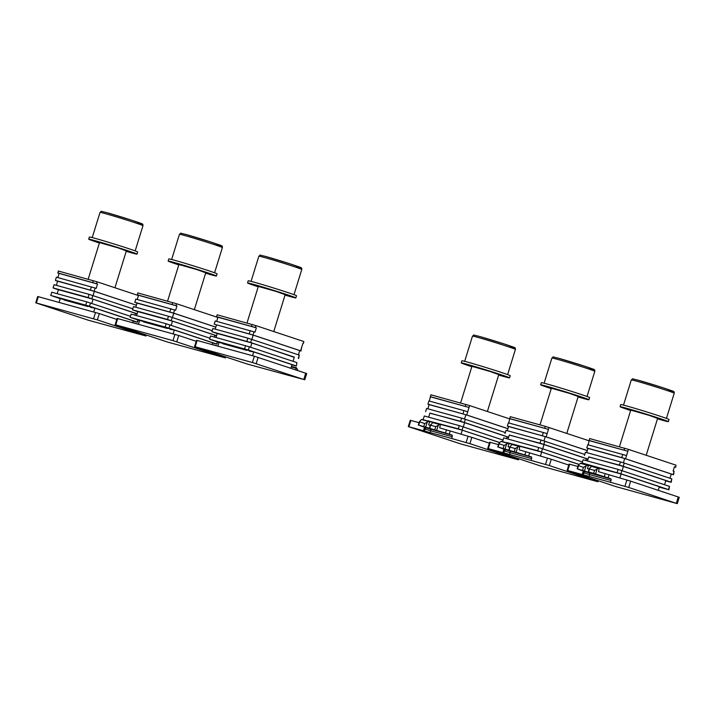 <?xml version="1.0" encoding="UTF-8"?>
<svg xmlns="http://www.w3.org/2000/svg" width="715" height="715" viewBox="0 0 715 715"><rect width="100%" height="100%" fill="white"/><g stroke="black" fill="none" stroke-linecap="round" stroke-linejoin="round"><path stroke-width="1.07" d="M611.048 480.274L610.422 482.285L628.717 487.451L676.685 503.485L615.695 486.549L567.12 470.372L582.251 474.519L582.868 472.508A1.403 0.885 -71.6 0 1 584.137 471.4L577.157 468.825L597.803 475.171L588.257 471.882L593.691 473.366L610.61 478.701A1.403 0.885 -71.6 0 1 610.637 478.71A1.403 0.885 -71.6 0 1 611.048 480.274M628.717 487.451L630.675 481.15L598.562 471.685L599.143 468.325L591.511 466.395L589.285 468.575L588.257 471.882M610.422 482.285L582.251 474.519M577.89 466.475L569.069 464.071L567.12 470.372M677.302 503.628L679.25 497.318L630.675 481.15M577.157 468.825L578.185 465.51L583.503 467.36L587.596 465.125L588.293 465.939L587.462 468.629L589.097 469.165M593.691 473.366L594.603 470.416L598.696 468.182L591.868 466.296M594.603 470.416L589.482 469.004L588.57 471.954M580.768 463.24L587.614 465.125L580.41 463.329L579.061 464.446L577.47 468.897M586.309 464.768L621.094 473.965L659.382 486.683L658.256 490.311M619.825 478.04L621.094 473.965M675.478 467.074L676.059 465.197L675.478 467.074L674.442 466.734L673.11 471.024L674.147 471.373L673.155 474.59L625.545 458.771L626.546 455.553L587.757 444.739L586.765 447.965L621.773 457.618L622.765 454.391M588.159 444.855L589.669 438.572L628.458 449.386L676.059 465.197M589.446 440.672L627.877 451.263L589.089 440.449M624.097 450.101L624.678 448.225M628.458 449.386L626.546 455.553M621.773 457.618L625.545 458.771M587.962 448.457L586.765 447.965M673.155 474.59L671.215 474.17M669.946 478.255L671.26 474.009L624.696 458.538L623.373 462.802M586.684 452.595L587.98 448.412L624.696 458.538M673.512 474.805L674.147 471.373M675.836 467.297L674.397 466.895M588.722 456.992L619.449 465.125L620.441 461.908L624.222 463.061L671.823 478.88L671.188 482.312L665.763 480.82M620.441 461.908L585.433 452.255L584.441 455.473M624.222 463.061L623.221 466.287L670.831 482.098L671.823 478.88M619.449 465.125L623.221 466.287M664.548 484.743L665.844 480.551L623.417 466.457L588.749 456.894L587.489 460.969M622.113 470.649L623.417 466.457M668.865 489.829L669.499 486.388L618.118 469.415L583.109 459.763L582.117 462.98L620.897 473.795L668.507 489.605L659.23 487.165M586.389 464.5L582.117 462.98M617.125 472.633L618.118 469.415M621.898 470.577L620.897 473.795M668.507 489.605L669.499 486.388M657.603 418.445L649.032 415.299L630.773 410.133M630.648 410.535A25.275 0.643 17.2 0 1 620.066 406.701A25.275 0.643 17.2 0 1 625.589 407.988A25.275 0.643 17.2 0 1 652.473 416.103A25.275 0.643 17.2 0 1 668.364 421.653A25.275 0.643 17.2 0 1 662.85 420.366A25.275 0.643 17.2 0 1 657.478 418.838M668.364 421.653L669.034 419.508A25.275 0.643 -162.8 0 0 653.135 413.958A25.275 0.643 -162.8 0 0 626.26 405.843A25.275 0.643 -162.8 0 0 620.736 404.556L620.066 406.701M531.638 458.387L531.013 460.397L549.308 465.554L597.892 481.731L540.066 465.814L487.71 448.484L502.842 452.622L503.458 450.611A1.403 0.885 -71.6 0 1 504.727 449.512L498.06 447L531.2 456.805A1.403 0.885 -71.6 0 1 531.227 456.814A1.403 0.885 -71.6 0 1 531.638 458.387M549.308 465.554L551.265 459.253L519.153 449.789L519.734 446.437L512.101 444.498L509.875 446.678L508.848 449.994M531.013 460.397L502.842 452.622M498.48 444.578L489.659 442.174L487.71 448.484M551.265 459.253L568.765 465.063M497.747 446.929L498.775 443.622L504.093 445.463L508.186 443.229L508.883 444.051L508.052 446.732L509.688 447.277M514.282 451.478L515.193 448.519L519.287 446.285L512.458 444.399M515.193 448.519L510.072 447.107L509.16 450.066M501.358 441.343L508.204 443.229L501 441.432L499.651 442.549L498.06 447M506.899 442.871L541.684 452.068L579.025 464.473M540.415 456.143L541.684 452.068M508.74 422.958L510.26 416.675L545.268 426.328L589.383 440.887M510.036 418.776L548.468 429.366L509.679 418.552M544.687 428.205L545.268 426.328M549.049 427.49L546.135 436.874L587.319 450.557M542.363 435.721L543.355 432.504L508.347 422.851L507.355 426.069L546.135 436.874M547.136 433.656L543.355 432.504M508.553 426.56L507.355 426.069M587.301 450.602L545.286 436.642L543.963 440.914M507.275 430.707L508.571 426.515L545.286 436.642M509.312 435.095L540.04 443.229L541.032 440.011L584.754 454.445M541.032 440.011L506.023 430.358L505.031 433.576M544.812 441.173L543.811 444.39L588.07 459.093M540.04 443.229L543.811 444.39M587.98 459.37L586.354 458.923M585.853 460.523L586.434 458.655L544.008 444.56L509.339 434.997L508.079 439.073M542.703 448.752L544.008 444.56M506.98 442.603L537.716 450.745L538.708 447.519L582.43 461.953M538.708 447.519L503.7 437.866L502.699 441.092M537.716 450.745L579.114 464.401M542.488 448.68L541.487 451.898M578.194 396.548L569.623 393.411L551.354 388.236M551.238 388.638A25.275 0.643 17.2 0 1 540.656 384.813A25.275 0.643 17.2 0 1 546.18 386.1A25.275 0.643 17.2 0 1 573.064 394.206A25.275 0.643 17.2 0 1 588.954 399.757A25.275 0.643 17.2 0 1 583.44 398.469A25.275 0.643 17.2 0 1 578.069 396.95M588.954 399.757L589.625 397.612A25.275 0.643 -162.8 0 0 573.725 392.061A25.275 0.643 -162.8 0 0 546.841 383.946A25.275 0.643 -162.8 0 0 541.327 382.659L540.656 384.813M452.229 436.49L451.603 438.501L469.898 443.658L518.482 459.834L460.657 443.917L408.301 426.587L423.432 430.734L424.049 428.714A1.403 0.885 -71.6 0 1 425.318 427.615L418.65 425.103L451.791 434.908A1.403 0.885 -71.6 0 1 451.817 434.917A1.403 0.885 -71.6 0 1 452.229 436.49M469.898 443.658L471.855 437.357L439.743 427.892L440.324 424.54L432.691 422.601L430.662 425.219L430.466 424.781L429.438 428.097M451.603 438.501L423.432 430.734M419.07 422.69L410.249 420.277L408.301 426.587M471.855 437.357L489.355 443.175M418.338 425.032L419.365 421.725L424.683 423.566L428.777 421.332L429.474 422.154L428.643 424.835L430.278 425.38M434.872 429.581L435.784 426.632L439.877 424.388L433.049 422.511M435.784 426.632L430.662 425.219L429.751 428.169M418.65 425.103L420.241 420.652L421.591 419.544L428.759 421.323L421.948 419.446M427.49 420.974L462.274 430.171L499.615 442.576M461.005 434.246L462.274 430.171M429.331 401.061L430.85 394.787L469.639 405.593L509.974 418.999M430.627 396.879L469.058 407.47L430.269 396.664M465.277 406.317L465.858 404.44M469.639 405.593L466.725 414.986L507.909 428.66M462.954 413.824L463.946 410.607L428.937 400.954L427.945 404.172L466.725 414.986M467.726 411.76L463.946 410.607M429.143 404.663L427.945 404.172M507.891 428.705L465.876 414.745L464.553 419.017M427.865 408.81L429.161 404.627L465.876 414.745M429.903 413.199L460.63 421.332L461.622 418.114L505.344 432.548M461.622 418.114L426.614 408.462L425.622 411.679M465.402 419.276L464.401 422.494L508.66 437.196M460.63 421.332L464.401 422.494M508.571 437.482L506.944 437.026M506.443 438.626L507.024 436.758L464.598 422.663L429.93 413.1L428.669 417.185M463.293 426.855L464.598 422.663M427.57 420.715L458.306 428.848L459.298 425.631L503.02 440.056M459.298 425.631L424.29 415.978L423.289 419.196M458.306 428.848L499.705 442.505M463.079 426.784L462.078 430.001M498.784 374.651L490.213 371.514L471.945 366.348M471.828 366.741A25.275 0.643 17.2 0 1 461.247 362.916A25.275 0.643 17.2 0 1 466.77 364.203A25.275 0.643 17.2 0 1 493.654 372.309A25.275 0.643 17.2 0 1 509.545 377.869A25.275 0.643 17.2 0 1 504.03 376.582A25.275 0.643 17.2 0 1 498.659 375.053M509.545 377.869L510.215 375.724A25.275 0.643 -162.8 0 0 494.315 370.164A25.275 0.643 -162.8 0 0 467.431 362.058A25.275 0.643 -162.8 0 0 461.917 360.771L461.247 362.916M288.583 375.366L246.925 363.944L194.569 346.605L252.395 362.523L303.777 379.495L288.583 375.366M297.833 370.576L296.537 367.796L295.483 369.789M304.751 379.853L306.699 373.552L254.343 356.222L196.518 340.304L194.569 346.605M290.88 368.261L292.006 364.632L253.718 351.914L252.538 355.721M246.8 350.359L222.892 343.772M249.446 351.172L253.718 351.914M222.991 343.441L219.049 342.36L217.869 346.167M285.16 294.705L276.499 291.541L258.321 286.411M258.195 286.804A25.275 0.643 17.2 0 1 247.542 282.943A25.275 0.643 17.2 0 1 253.056 284.23A25.275 0.643 17.2 0 1 279.94 292.346A25.275 0.643 17.2 0 1 295.84 297.896A25.275 0.643 17.2 0 1 290.317 296.609A25.275 0.643 17.2 0 1 285.035 295.107M295.84 297.896L296.502 295.751A25.275 0.643 -162.8 0 0 280.602 290.201A25.275 0.643 -162.8 0 0 253.727 282.085A25.275 0.643 -162.8 0 0 248.203 280.798L247.542 282.943M303.875 341.645L303.294 343.531L303.875 341.645M255.907 325.62L217.119 314.806L216.538 316.682L217.932 317.245L256.363 327.836L255.327 327.497L255.907 325.62L303.509 341.43M216.654 321.375L217.932 317.245M256.363 327.836L255.032 332.126L215.206 320.972L214.214 324.19L253.181 335.112L299.746 350.582L298.432 354.837M253.995 331.787L253.003 335.004L300.604 350.824L301.596 347.597L300.961 351.038L299.719 350.69M301.596 347.597L302.928 343.307M214.214 324.19L253.003 335.004M216.538 316.682L255.327 327.497M251.546 326.335L252.127 324.458M249.222 333.851L250.214 330.625M215.188 329.123L216.466 324.994M251.868 339.366L253.181 335.112M298.638 358.546L299.272 355.114L247.891 338.141L212.882 328.489L211.89 331.706L250.679 342.512L294.267 357.339M211.89 331.706L217.208 333.565M293.034 361.325L294.33 357.125L251.903 343.03L217.235 333.467L215.993 337.498M298.28 358.331L299.272 355.114M251.671 339.294L250.679 342.512M246.898 341.359L247.891 338.141M251.903 343.03L250.599 347.222M296.948 362.621L296.314 366.062L296.948 362.621L249.347 346.811L210.559 335.996L209.566 339.214L219.022 342.449M296.314 366.062L291.935 364.856M295.956 365.839L248.346 350.028L209.566 339.214M249.571 350.77L246.925 349.957M244.575 348.866L245.567 345.649M249.347 346.811L248.346 350.028M209.173 353.469L167.516 342.047L115.16 324.708L172.985 340.626L224.367 357.598L209.173 353.469M216.931 345.908L217.682 346.114M176.757 341.788L178.714 335.487L196.214 341.296M178.714 335.487L117.108 318.407L115.16 324.708M212.033 344.558L212.596 342.744L174.308 330.017L173.128 333.825M167.39 328.471L143.483 321.875M170.036 329.275L174.308 330.017M143.581 321.544L139.64 320.463L138.46 324.27M205.75 272.808L197.09 269.653L178.911 264.514M178.786 264.907A25.275 0.643 17.2 0 1 168.132 261.055A25.275 0.643 17.2 0 1 173.647 262.342A25.275 0.643 17.2 0 1 200.531 270.449A25.275 0.643 17.2 0 1 216.43 276.008A25.275 0.643 17.2 0 1 210.907 274.721A25.275 0.643 17.2 0 1 205.625 273.21M216.43 276.008L217.092 273.854A25.275 0.643 -162.8 0 0 201.192 268.304A25.275 0.643 -162.8 0 0 174.317 260.197A25.275 0.643 -162.8 0 0 168.794 258.91L168.132 261.055M176.498 303.723L137.709 292.909L137.495 295.009L176.954 305.94L175.917 305.6L176.498 303.723L217.869 317.469M137.244 299.478L138.522 295.349M176.954 305.94L175.622 310.239L135.796 299.084L134.804 302.302L137.039 303.142M174.585 309.89L173.593 313.107L215.805 327.13M134.804 302.302L173.593 313.107M172.458 317.469L173.772 313.215L215.787 327.175M173.772 313.215L137.057 303.097L135.779 307.227M137.128 294.786L175.917 305.6M172.136 304.438L172.717 302.561M169.812 311.955L170.805 308.737M212.212 330.67L168.481 316.245L133.473 306.592L132.481 309.81L167.489 319.462L216.556 335.666M132.481 309.81L137.789 311.669M216.484 335.898L214.858 335.442M214.357 337.042L214.92 335.228L172.494 321.133L137.825 311.579L136.583 315.601M172.261 317.406L171.26 320.624M167.489 319.462L168.481 316.245M172.494 321.133L171.189 325.334M209.879 338.186L166.157 323.752L131.149 314.1L130.157 317.317L139.613 320.561M217.19 341.85L216.904 344.165L212.525 342.959M217.583 341.976L216.904 344.165M216.547 343.951L168.937 328.131L130.157 317.317M170.161 328.873L167.516 328.069M165.165 326.969L166.157 323.752M169.938 324.914L168.937 328.131M129.764 331.581L88.106 320.15L35.75 302.82L97.347 319.891L144.957 335.71L129.764 331.581M137.521 324.011L138.272 324.217M97.347 319.891L99.305 313.59L116.804 319.399M99.305 313.59L37.698 296.51L35.75 302.82M132.624 322.662L133.187 320.847L94.898 308.129L93.719 311.928M87.981 306.574L64.073 299.978M90.626 307.387L94.898 308.129M64.171 299.656L60.23 298.566L59.05 302.374M126.341 250.911L117.68 247.756L99.501 242.617M99.376 243.02A25.275 0.643 17.2 0 1 88.723 239.159A25.275 0.643 17.2 0 1 94.237 240.446A25.275 0.643 17.2 0 1 121.121 248.561A25.275 0.643 17.2 0 1 137.012 254.111A25.275 0.643 17.2 0 1 131.497 252.824A25.275 0.643 17.2 0 1 126.215 251.322M137.012 254.111L137.682 251.966A25.275 0.643 -162.8 0 0 121.782 246.407A25.275 0.643 -162.8 0 0 94.907 238.301A25.275 0.643 -162.8 0 0 89.384 237.014L88.723 239.159M97.088 281.826L58.299 271.012L58.085 273.112L97.535 284.052L96.507 283.703L97.088 281.826L138.46 295.572M57.835 277.581L59.113 273.452M97.535 284.052L96.212 288.342L56.387 277.188L55.395 280.405L57.629 281.245M95.175 287.993L94.183 291.219L136.386 305.242L94.362 291.327L57.647 281.201L56.369 285.33M55.395 280.405L94.183 291.219M57.718 272.898L96.507 283.703M92.727 282.55L93.308 280.664M90.403 290.058L91.395 286.84M93.048 295.572L94.362 291.327M132.802 308.782L89.071 294.348L54.063 284.695L53.071 287.913L88.079 297.565L137.146 313.769M53.071 287.913L58.38 289.781M137.074 314.001L135.439 313.554M134.947 315.145L135.51 313.331L93.084 299.236L58.416 289.682L57.164 293.704M92.852 295.51L91.851 298.727M88.079 297.565L89.071 294.348M93.084 299.236L91.779 303.437M130.47 316.289L86.747 301.855L51.739 292.203L50.747 295.429L60.194 298.664M137.781 319.954L137.495 322.268L133.115 321.062M138.174 320.079L137.495 322.268M137.137 322.054L89.527 306.235L50.747 295.429M90.742 306.985L88.106 306.172M85.755 305.082L86.747 301.855M90.528 303.017L89.527 306.235M608.966 475.046L608.045 477.995M624.946 486.289L626.894 479.988M610.968 478.978L584.137 471.4M588.954 472.901A1.403 1.09 -74.6 0 1 589.571 474.59L583.905 472.856A1.403 0.885 108.4 0 1 585.174 471.748M583.279 474.867L583.905 472.856L582.868 472.508M588.946 476.601L589.571 474.59L610.985 480.489M569.685 464.214L567.737 470.515M676.327 503.262L678.276 496.961M604.273 476.834L605.185 473.884M596.989 469.389L595.577 473.947M585.889 466.332L584.477 470.89M583.503 467.36L582.591 470.309M587.238 465.215L580.41 463.329M598.339 468.271L591.511 466.395M636.216 381.05A22.469 0.572 -162.8 0 0 631.309 379.906C634.259 378.423 629.28 378.271 637.619 380.04L663.225 387.834C674.54 391.936 674.182 390.765 674.236 393.196A22.469 0.572 17.2 0 0 660.106 388.263A22.469 0.572 17.2 0 0 636.216 381.05M668.713 390.363A21.066 0.536 -162.8 0 0 665.996 388.745A21.066 0.536 -162.8 0 0 637.664 380.049M529.556 453.149L528.635 456.099M545.536 464.393L547.484 458.092M531.558 457.082L504.727 449.512M509.545 451.013A1.403 1.09 -74.6 0 1 510.161 452.693L504.495 450.959A1.403 0.885 108.4 0 1 505.764 449.851M503.869 452.97L504.495 450.959L503.458 450.611M509.536 454.704L510.161 452.693L531.576 458.601M490.275 442.317L488.327 448.627M596.918 481.374L597.213 480.409M524.864 454.946L525.775 451.987M517.58 447.492L516.167 452.05M506.479 444.435L505.067 448.993M504.093 445.463L503.181 448.412M507.829 443.318L501 441.432M518.929 446.383L512.101 444.498M556.806 359.153A22.469 0.572 -162.8 0 0 551.9 358.009C554.849 356.526 549.871 356.374 558.209 358.144L583.815 365.937C595.13 370.048 594.773 368.869 594.826 371.3A22.469 0.572 17.2 0 0 580.696 366.366A22.469 0.572 17.2 0 0 556.806 359.153M589.303 368.475A21.066 0.536 -162.8 0 0 586.586 366.849A21.066 0.536 -162.8 0 0 558.254 358.161M450.146 431.252L449.226 434.202M466.126 442.505L468.075 436.195M452.148 435.185L425.318 427.615M430.135 429.116A1.403 1.09 -74.6 0 1 430.752 430.796L425.085 429.063A1.403 0.885 108.4 0 1 426.355 427.954M424.46 431.074L425.085 429.063L424.049 428.714M430.126 432.807L430.752 430.796L452.166 436.704M410.866 420.42L408.917 426.73M517.499 459.477L517.803 458.512M445.454 433.049L446.366 430.099M438.17 425.595L436.758 430.162M427.07 422.538L425.657 427.096M424.683 423.566L423.772 426.515M428.419 421.421L421.591 419.544M439.519 424.487L432.691 422.601M477.397 337.257A22.469 0.572 -162.8 0 0 472.481 336.113C475.439 334.629 470.461 334.477 478.8 336.247L504.406 344.04C515.721 348.151 515.363 346.972 515.417 349.403A22.469 0.572 17.2 0 0 501.287 344.469A22.469 0.572 17.2 0 0 477.397 337.257M509.893 346.578A21.066 0.536 -162.8 0 0 507.176 344.952A21.066 0.536 -162.8 0 0 478.844 336.264M297.547 370.477L297.708 369.959M303.777 379.495L305.725 373.194M256.167 363.685L258.124 357.375M252.395 362.523L254.343 356.222M195.186 346.748L197.134 340.447M295.974 368.198L291.3 366.911M296.519 367.796L291.461 366.402L296.537 367.796M263.764 257.32A22.469 0.572 -162.8 0 0 258.857 256.176C261.815 254.683 256.837 254.531 265.176 256.31L290.773 264.094C302.096 268.205 301.739 267.026 301.793 269.466A22.469 0.572 17.2 0 0 287.662 264.532A22.469 0.572 17.2 0 0 263.764 257.32M296.26 266.632A21.066 0.536 -162.8 0 0 293.552 265.006A21.066 0.536 -162.8 0 0 265.22 256.319M224.367 357.598L224.662 356.642M172.985 340.626L174.934 334.325M115.776 324.851L117.725 318.55M217.11 345.899L212.051 344.505L217.128 345.899M184.354 235.423A22.469 0.572 -162.8 0 0 179.447 234.279C182.405 232.786 177.427 232.643 185.766 234.413L211.363 242.206C222.687 246.309 222.329 245.138 222.383 247.569A22.469 0.572 17.2 0 0 208.253 242.635A22.469 0.572 17.2 0 0 184.354 235.423M216.851 244.736A21.066 0.536 -162.8 0 0 214.143 243.118A21.066 0.536 -162.8 0 0 185.811 234.422M144.957 335.71L145.252 334.745M93.576 318.738L95.524 312.428M36.367 302.963L38.315 296.654M137.7 324.002L132.641 322.608L137.718 324.011M104.944 213.526A22.469 0.572 -162.8 0 0 100.037 212.382C102.996 210.898 98.018 210.746 106.356 212.516L131.953 220.309C143.277 224.421 142.92 223.241 142.973 225.672A22.469 0.572 17.2 0 0 128.843 220.738A22.469 0.572 17.2 0 0 104.944 213.526M137.441 222.848A21.066 0.536 -162.8 0 0 134.724 221.221A21.066 0.536 -162.8 0 0 106.401 212.534M646.199 455.276L657.666 418.221M619.422 446.777L630.836 409.918M623.507 405.11L631.309 379.906M666.434 418.4L674.236 393.196M598.196 480.739L597.892 481.731M566.789 433.388L578.256 396.333M540.013 424.88L551.426 388.022M544.097 383.213L551.9 358.009M587.024 396.503L594.826 371.3M518.786 458.842L518.482 459.834M487.38 411.491L498.847 374.437M460.603 402.992L472.016 366.125M464.687 361.316L472.481 336.113M507.614 374.606L515.417 349.403M273.756 331.546L285.222 294.5M246.979 323.037L258.392 286.179M251.054 281.37L258.857 256.176M293.99 294.669L301.793 269.466M225.645 356.964L225.341 357.965M194.346 309.649L205.813 272.603M167.569 301.149L178.982 264.282M171.645 259.482L179.447 234.279M214.58 272.781L222.383 247.569M146.235 335.076L145.931 336.068M114.936 287.752L126.403 250.715M88.16 279.252L99.573 242.394M92.235 237.586L100.037 212.382M135.171 250.885L142.973 225.672"/></g></svg>
